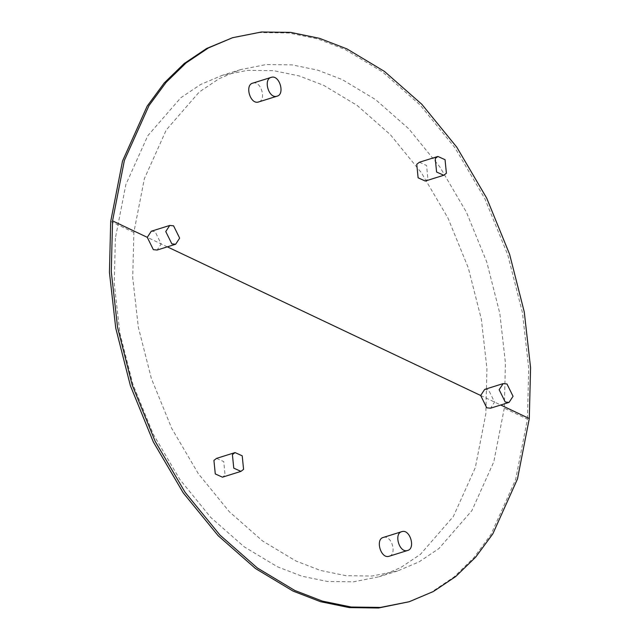 <?xml version="1.0" encoding="UTF-8"?>
<svg xmlns="http://www.w3.org/2000/svg" width="640" height="640" viewBox="0 0 640 640"><rect width="100%" height="100%" fill="white"/><g stroke="black" fill="none" stroke-linecap="round" stroke-linejoin="round"><path stroke-width="0.48" stroke-dasharray="3.2 2.4" d="M484.68 389.392L488.496 389.768L494.568 402.088L490.568 408.192M383.488 537.392C391.656 534.728 397.4 554.696 388.928 556.32M216.568 458.376L223.736 461.6L225.088 475.136L222.456 477.176M151.28 231.232L155.096 231.6L161.168 243.928L157.168 250.032M252.92 83.104C261.088 80.44 266.824 100.408 258.36 102.032M419.392 162.248L426.56 165.48L427.92 179.016L425.28 181.048M115.368 238.208L114.248 283.472L119.848 332.976L132.88 384.24L153.232 434.144L179.84 479.456L210.864 517.528L244.104 546.768L277.416 566.768L301.896 576.216L327.48 581.472L353.488 581.816L379.096 576.76L400.56 567.672L420.432 554.344L453.4 516.424L475.304 467.648L485.816 413.944L486.944 368.68L481.344 319.176L468.304 267.912L447.952 218.008L421.344 172.696L390.32 134.624L357.088 105.392L323.768 85.384L299.288 75.944L273.704 70.688L247.696 70.336L222.096 75.392L200.624 84.48L180.752 97.808L147.784 135.728L125.88 184.504L115.368 238.208M504.296 408.16L493.792 461.856L471.88 510.64L438.92 548.552L419.048 561.888L397.576 570.976L371.976 576.032L345.968 575.68L320.376 570.424L295.896 560.984L262.584 540.976L229.344 511.744L198.32 473.664L171.712 428.352L151.36 378.456L138.328 327.192L132.728 277.688L133.856 232.424L144.36 178.72L166.272 129.936L199.232 92.024L219.104 78.696L240.576 69.608L266.176 64.544L292.184 64.896L317.776 70.152L342.256 79.592L375.568 99.6L408.808 128.84L439.832 166.912L466.44 212.224L486.792 262.12L499.824 313.392L505.424 362.896L504.296 408.16L527.448 419.144L515.624 479.56L490.984 534.432L473.864 557.68L453.896 577.088L431.544 592.088L407.384 602.304M230.768 38.272L259.568 32.576L288.824 32.976L317.608 38.888L345.152 49.512L382.632 72.016L420.024 104.904L454.928 147.736L484.856 198.72L507.752 254.856L522.416 312.528L528.72 368.216L527.448 419.144M167.328 246.848L147.28 237.336M480.68 395.496L500.728 405.008M110.704 221.44L133.856 232.424M397.576 570.976L379.088 576.76M240.576 69.608L222.096 75.392"/><path stroke-width="0.96" d="M509.048 402.408L490.568 408.192L486.752 407.816L480.68 395.496L484.68 389.392L503.16 383.6L506.976 383.976L513.056 396.296L509.048 402.408L505.24 402.032L499.16 389.712L503.16 383.6M389.376 556.176L388.928 556.32C380.76 558.976 375.024 539.008 383.488 537.392L401.976 531.6C410.136 528.944 415.88 548.912 407.416 550.528C399.248 553.192 393.504 533.224 401.976 531.6M389.152 556.256L407.416 550.528M240.936 471.384L222.456 477.176L215.288 473.944L213.928 460.408L216.568 458.376L235.048 452.584L242.216 455.816L243.576 469.352L240.936 471.384L233.768 468.152L232.408 454.616L235.048 452.584M175.648 244.24L157.168 250.032L153.352 249.656L147.28 237.336L151.28 231.232L169.76 225.44L173.576 225.816L179.656 238.136L175.648 244.24L171.84 243.872L165.76 231.544L169.76 225.44M258.8 101.896L258.36 102.032C250.192 104.688 244.448 84.72 252.92 83.104L271.4 77.312C279.568 74.656 285.304 94.624 276.84 96.248C268.672 98.904 262.936 78.936 271.4 77.312M258.584 101.968L276.84 96.248M443.768 175.264L425.28 181.048L418.112 177.816L416.76 164.28L419.392 162.248L437.88 156.464L445.048 159.688L446.4 173.224L443.768 175.264L436.592 172.032L435.24 158.496L437.88 156.464M529.296 418.56L517.472 478.976L492.832 533.856L475.712 557.096L455.744 576.512L433.392 591.504L409.232 601.728L380.432 607.424L351.176 607.024L322.392 601.112L294.848 590.488L257.368 567.984L219.976 535.096L185.072 492.264L155.144 441.28L132.248 385.144L117.584 327.472L111.28 271.784L112.552 220.856L124.376 160.44L149.016 105.568L166.136 82.32L186.104 62.912L208.456 47.912L232.616 37.696L261.416 32L290.672 32.392L319.456 38.312L347 48.928L384.48 71.44L421.872 104.328L456.776 147.16L486.704 198.136L509.6 254.272L524.264 311.944L530.568 367.64L529.296 418.56L500.728 405.008M409.232 601.728L378.584 608L349.328 607.608L320.544 601.688L293 591.072L255.52 568.56L218.128 535.672L183.224 492.84L153.296 441.864L130.4 385.728L115.736 328.056L109.432 272.36L110.704 221.44L122.528 161.024L147.168 106.144L164.288 82.904L184.256 63.488L206.608 48.496L232.616 37.696M480.68 395.496L167.328 246.848M147.28 237.336L112.552 220.856"/></g></svg>
